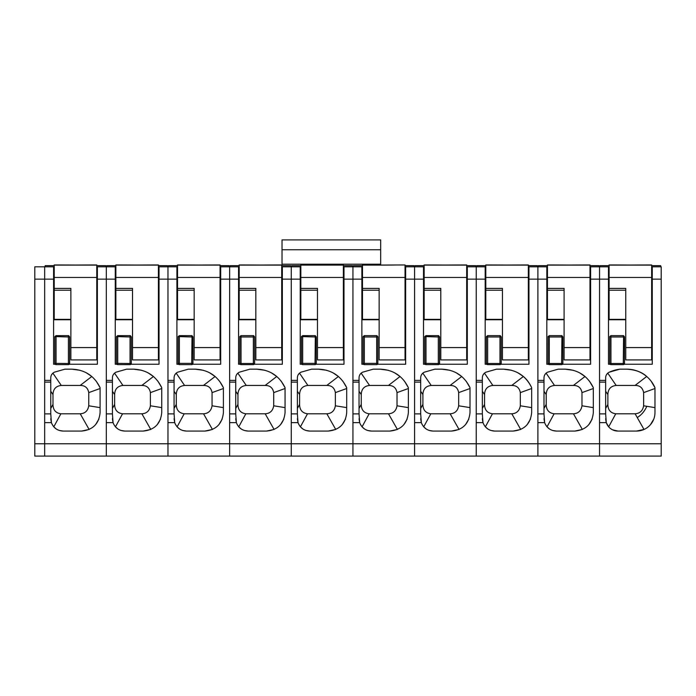 <?xml version="1.0" encoding="UTF-8"?>
<svg xmlns="http://www.w3.org/2000/svg" width="696" height="696" viewBox="0 0 696 696"><rect width="100%" height="100%" fill="white"/><g stroke="black" fill="none" stroke-linecap="round" stroke-linejoin="round"><path stroke-width="1.04" d="M55.167 364.234L53.601 364.234L53.601 279.148L44.666 279.148L44.666 266.82L34.8 266.82L44.666 266.82L44.666 443.77L34.8 443.77L34.8 266.82M661.2 266.82L652.256 266.82L661.2 266.82L661.2 456.098L44.666 456.098L44.666 443.77L44.666 456.098L34.8 456.098L34.8 443.77M36.227 266.82L42.073 266.82M116.824 364.234L115.258 364.234L115.258 279.148L106.314 279.148L106.314 266.82L97.379 266.82L97.379 364.234L69.304 364.234M178.481 364.234L176.915 364.234L176.915 279.148L167.971 279.148L167.971 443.77L106.314 443.77L106.314 456.098L106.314 422.655L113.056 422.655C115.153 427.953 119.051 430.763 124.749 431.068L143.245 431.068C154.486 429.971 160.645 423.803 161.742 412.571L161.742 387.663C155.991 375.901 146.578 369.741 133.493 369.167L126.602 369.167L116.032 372.186C113.735 373.352 112.534 375.222 112.421 377.798L112.421 380.39L106.314 380.39L106.314 279.148L106.314 443.77L44.666 443.77L44.666 422.655L51.408 422.655C53.505 427.953 57.403 430.763 63.101 431.068L81.597 431.068C92.829 429.971 98.997 423.803 100.093 412.571L100.093 387.663C94.343 375.901 84.921 369.741 71.836 369.167L80.092 370.289M34.8 279.148L44.666 279.148L44.666 380.39L50.764 380.39L50.764 377.798C50.878 375.222 52.078 373.352 54.375 372.186L64.946 369.167L71.836 369.167M115.258 279.148L115.258 266.82L97.379 266.82L106.314 266.82L106.314 279.148L97.379 279.148M51.408 422.655L50.764 413.876L44.666 413.876M50.764 380.39L50.764 413.876M53.601 279.148L53.601 266.82L44.666 266.82M51.617 374.674L52.844 373.178M64.946 369.167L54.375 372.186M100.093 387.663L96.178 381.077M86.217 372.725L91.794 376.493L80.171 385.445L61.274 385.445L52.887 373.143M81.597 431.068L89.123 429.458L80.231 413.798L60.874 413.798L53.801 426.831M98.902 419.105L95.569 424.69M50.764 418.731L51.356 422.507M52.009 424.116L53.722 426.744M63.101 431.068L59.195 430.433M56.315 429.032L53.827 426.857M96.761 271.675L97.379 270.613L96.761 271.675M97.379 291.189L96.761 291.189M54.218 291.189L53.601 291.189M54.218 271.675L53.601 270.605L54.218 271.675M61.274 385.445C55.95 386.036 53.183 389.064 52.992 394.545L52.992 404.376C53.018 409.892 55.654 413.032 60.874 413.798M100.093 388.516L88.749 392.614L88.749 405.794C87.896 410.814 85.06 413.476 80.231 413.798M80.171 385.445C85.016 385.427 87.87 387.82 88.749 392.614M100.093 407.621L88.749 405.794M55.75 364.582A1.235 1.235 0 0 0 56.072 364.626L56.072 363.495L55.75 364.582A1.235 1.235 0 0 1 54.836 363.39L68.399 363.495L68.399 336.986L54.88 336.56A1.235 1.235 0 0 0 54.836 336.881L54.836 363.39L56.072 364.626L68.399 364.626A1.235 1.235 0 0 0 69.635 363.39L68.399 364.626L68.399 363.495L69.635 363.39L69.635 336.881L68.721 335.69A1.227 1.227 180 0 0 68.399 335.646L56.072 335.646L54.88 336.56L56.072 336.986L56.072 335.646M45.04 266.82L45.188 265.646L54.218 265.655L54.218 265.115L54.218 288.396L70.87 288.396L70.87 359.919L96.761 359.919L96.761 347.582L70.87 347.582M54.218 277.452L96.761 277.452L96.761 347.582M54.218 288.396L54.218 319.751L70.87 319.751M96.761 277.452L96.761 265.115L96.761 265.655L105.801 265.646L105.949 266.82M54.218 265.115L96.761 265.115M75.49 265.054C91.394 264.95 91.394 264.976 75.49 265.115L75.472 265.115C59.586 264.976 59.586 264.95 75.49 265.054C91.394 264.95 91.394 264.976 75.49 265.115C59.586 264.976 59.586 264.95 75.49 265.054M96.761 264.967L87.818 264.976M63.162 264.976L54.218 264.967M45.188 265.646L54.218 265.646M240.129 364.234L238.563 364.234L238.563 279.148L229.628 279.148L229.628 443.77L167.971 443.77L167.971 456.098L167.971 422.655L174.713 422.655C176.81 427.953 180.708 430.763 186.406 431.068L204.902 431.068C216.134 429.971 222.302 423.803 223.399 412.571L223.399 387.663C217.648 375.901 208.234 369.741 195.141 369.167L188.259 369.167L177.689 372.186C175.383 373.352 174.183 375.222 174.078 377.798L174.078 380.39L167.971 380.39L167.971 266.82L159.036 266.82L159.036 364.234L130.952 364.234M176.915 279.148L176.915 266.82L159.036 266.82L167.971 266.82L167.971 279.148L159.036 279.148M113.056 422.655L112.421 413.876L106.314 413.876M112.421 380.39L112.421 413.876M115.258 266.82L106.314 266.82L115.258 266.82M113.274 374.674L114.501 373.178M126.602 369.167L116.032 372.186M161.742 387.663L157.835 381.077M133.493 369.167L141.749 370.289M147.865 372.725L153.442 376.493M143.245 431.068L150.78 429.458L141.888 413.798L122.531 413.798L115.458 426.831M160.55 419.105L157.226 424.69M112.421 418.731L113.013 422.507M113.657 424.116L115.379 426.744M124.749 431.068L120.843 430.433M117.972 429.032L115.475 426.857M158.418 271.675L159.036 270.613L158.418 271.675M159.036 291.189L158.418 291.189M115.875 291.189L115.258 291.189M115.875 271.675L115.258 270.605L115.875 271.675M153.451 376.493L141.827 385.445L122.931 385.445C117.598 386.036 114.84 389.064 114.64 394.545L114.64 404.376C114.675 409.892 117.302 413.032 122.531 413.798M161.742 388.516L150.397 392.614L150.397 405.794C149.544 410.814 146.708 413.476 141.888 413.798M141.827 385.445C146.665 385.427 149.527 387.82 150.397 392.614M161.742 407.621L150.397 405.794M117.406 364.582A1.235 1.235 0 0 0 117.72 364.626L117.72 363.495L117.406 364.582A1.235 1.235 0 0 1 116.493 363.39L130.056 363.495L130.056 336.986L116.536 336.56A1.235 1.235 0 0 0 116.493 336.881L116.493 363.39L117.72 364.626L130.056 364.626A1.235 1.235 0 0 0 131.292 363.39L130.056 364.626L130.056 363.495L131.292 363.39L131.292 336.881L130.369 335.69A1.227 1.227 180 0 0 130.056 335.646L117.72 335.646L116.536 336.56L117.72 336.986L117.72 335.646M137.164 265.115L137.147 265.115C121.243 264.976 121.243 264.95 137.147 265.054C153.05 264.95 153.05 264.976 137.147 265.115C121.243 264.976 121.243 264.95 137.147 265.054C153.05 264.95 153.05 264.976 137.147 265.115L115.875 265.115L115.875 288.396L132.518 288.396L132.518 359.919L158.418 359.919L158.418 347.582L132.518 347.582M115.875 277.452L158.418 277.452L158.418 347.582M115.875 288.396L115.875 319.751L132.518 319.751M158.418 277.452L158.418 265.115L115.875 265.115L115.875 265.655L106.853 265.655L106.688 266.82M158.418 265.115L158.418 265.655L167.449 265.646L167.597 266.82M158.418 264.967L149.475 264.976M124.819 264.976L115.875 264.967M301.786 364.234L300.22 364.234L300.22 279.148L291.276 279.148L291.276 443.77L229.628 443.77L229.628 456.098L229.628 422.655L236.37 422.655C238.458 427.953 242.356 430.763 248.063 431.068L266.559 431.068C277.791 429.971 283.959 423.803 285.055 412.571L285.055 387.663C279.305 375.901 269.883 369.741 256.798 369.167L249.907 369.167L239.337 372.186C237.04 373.352 235.84 375.222 235.726 377.798L235.726 380.39L229.628 380.39L229.628 266.82L220.684 266.82L220.684 364.234L192.609 364.234M238.563 279.148L238.563 266.82L220.684 266.82L229.628 266.82L229.628 279.148L220.684 279.148M174.713 422.655L174.078 413.876L167.971 413.876M174.078 380.39L174.078 413.876M176.915 266.82L167.971 266.82L176.915 266.82M174.922 374.674L176.149 373.178M188.259 369.167L177.689 372.186M223.399 387.663L219.492 381.077M195.141 369.167L203.397 370.289M209.522 372.725L215.099 376.493L203.476 385.445L184.579 385.445L176.201 373.143M204.902 431.068L212.437 429.458L203.545 413.798L184.179 413.798L177.106 426.831M222.207 419.105L218.875 424.69M174.078 418.731L174.661 422.507M175.314 424.116L177.028 426.744M186.406 431.068L182.5 430.433M179.62 429.032L177.132 426.857M220.066 271.675L220.684 270.613L220.066 271.675M220.684 291.189L220.066 291.189M177.532 291.189L176.915 291.189M177.532 271.675L176.915 270.605L177.532 271.675M184.579 385.445C179.255 386.036 176.497 389.064 176.297 394.545L176.297 404.376C176.332 409.892 178.959 413.032 184.179 413.798M223.399 388.516L212.054 392.614L212.054 405.794C211.201 410.814 208.365 413.476 203.545 413.798M203.476 385.445C208.321 385.427 211.175 387.82 212.054 392.614M223.399 407.621L212.054 405.794M191.704 335.646L191.704 336.986L178.185 336.56A1.235 1.235 0 0 0 178.141 336.881L178.141 363.39L192.94 363.39L191.704 364.626L192.026 335.69A1.227 1.227 180 0 0 191.704 335.646L179.377 335.646L178.185 336.56L179.377 336.986L179.377 335.646M179.063 364.582A1.235 1.235 0 0 0 179.377 364.626L179.377 363.495L179.063 364.582A1.235 1.235 0 0 1 178.141 363.39L179.377 364.626L191.704 364.626A1.235 1.235 0 0 0 192.94 363.39L192.94 336.881L192.026 335.69M168.345 266.82L168.493 265.646L177.532 265.655L177.532 265.115L177.532 288.396L194.175 288.396L194.175 359.919L220.066 359.919L220.066 347.582L194.175 347.582M177.532 277.452L220.066 277.452L220.066 347.582M177.532 288.396L177.532 319.751L194.175 319.751M220.066 277.452L220.066 265.115L220.066 265.655L229.106 265.646L229.254 266.82M177.532 265.115L220.066 265.115M198.795 265.054C214.699 264.95 214.699 264.976 198.795 265.115L198.778 265.115C182.9 264.976 182.9 264.95 198.795 265.054C214.699 264.95 214.699 264.976 198.795 265.115C182.9 264.976 182.9 264.95 198.795 265.054M220.066 264.967L211.132 264.976M186.467 264.976L177.532 264.967M363.442 364.234L361.868 364.234L361.868 279.148L352.933 279.148L352.933 443.77L291.276 443.77L291.276 456.098L291.276 422.655L298.019 422.655C300.115 427.953 304.013 430.763 309.711 431.068L328.207 431.068C339.448 429.971 345.608 423.803 346.704 412.571L346.704 387.663C340.953 375.901 331.54 369.741 318.455 369.167L311.564 369.167L300.994 372.186C298.697 373.352 297.488 375.222 297.383 377.798L297.383 380.39L291.276 380.39L291.276 266.82L282.341 266.82L282.341 364.234L254.257 364.234M300.22 279.148L300.22 266.82L282.341 266.82L291.276 266.82L291.276 279.148L282.341 279.148M236.37 422.655L235.726 413.876L229.628 413.876M235.726 380.39L235.726 413.876M238.563 266.82L229.628 266.82L238.563 266.82M236.579 374.674L237.806 373.178M249.907 369.167L239.337 372.186M285.055 387.663L281.14 381.077M256.798 369.167L265.054 370.289M271.179 372.725L276.756 376.493L265.132 385.445L246.236 385.445L237.849 373.143M266.559 431.068L274.085 429.458L265.193 413.798L245.836 413.798L238.763 426.831M283.864 419.105L280.531 424.69M235.726 418.731L236.318 422.507M236.962 424.116L238.685 426.744M248.063 431.068L244.157 430.433M241.277 429.032L238.78 426.857M281.723 271.675L282.341 270.613L281.723 271.675M282.341 291.189L281.723 291.189M239.18 291.189L238.563 291.189M239.18 271.675L238.563 270.605L239.18 271.675M246.236 385.445C240.912 386.036 238.145 389.064 237.945 394.545L237.945 404.376C237.98 409.892 240.607 413.032 245.836 413.798M285.055 388.516L273.711 392.614L273.711 405.794C272.858 410.814 270.013 413.476 265.193 413.798M265.132 385.445C269.97 385.427 272.832 387.82 273.711 392.614M285.055 407.621L273.711 405.794M253.361 335.646L253.361 363.495L254.553 363.712L253.361 364.626L253.361 363.495L241.034 363.495L241.034 335.646L253.361 335.646A1.227 1.227 180 0 1 253.675 335.69L253.361 336.986L241.034 336.986L239.842 336.56L241.034 335.646M253.675 335.69L254.597 336.881L254.597 363.39A1.235 1.235 0 0 1 253.361 364.626L241.034 364.626L241.034 363.495L239.798 363.39A1.235 1.235 0 0 0 240.712 364.582L239.798 363.39L239.842 336.56A1.235 1.235 0 0 0 239.798 336.881L241.034 336.986M240.712 364.582L241.034 364.626A1.235 1.235 0 0 1 240.712 364.582L241.034 363.495M239.18 277.452L281.723 277.452L281.723 265.115L239.18 265.115L239.18 288.396L255.832 288.396L255.832 359.919L281.723 359.919L281.723 347.582L255.832 347.582M281.723 277.452L281.723 347.582M239.18 288.396L239.18 319.751L255.832 319.751M290.911 266.82L290.754 265.646L281.723 265.655L281.723 265.115L239.18 265.115L239.18 265.655L230.159 265.655L229.993 266.82M260.452 265.115L260.435 265.115C244.548 264.976 244.548 264.95 260.452 265.054C276.356 264.95 276.356 264.976 260.452 265.115C244.548 264.976 244.548 264.95 260.452 265.054C276.356 264.95 276.356 264.976 260.452 265.115L260.469 265.115M281.723 264.967L272.78 264.976M248.124 264.976L239.18 264.967M425.091 364.234L423.525 364.234L423.525 279.148L414.59 279.148L414.59 443.77L352.933 443.77L352.933 456.098L352.933 422.655L359.675 422.655C361.772 427.953 365.67 430.763 371.368 431.068L389.864 431.068C401.096 429.971 407.264 423.803 408.361 412.571L408.361 387.663C402.61 375.901 393.188 369.741 380.103 369.167L373.213 369.167L362.642 372.186C360.345 373.352 359.145 375.222 359.04 377.798L359.04 380.39L352.933 380.39L352.933 266.82L343.989 266.82L343.989 364.234L315.914 364.234M361.868 279.148L361.868 266.82L343.989 266.82L352.933 266.82L352.933 279.148L343.989 279.148M298.019 422.655L297.383 413.876L291.276 413.876M297.383 380.39L297.383 413.876M300.22 266.82L291.276 266.82L300.22 266.82M298.236 374.674L299.463 373.178M311.564 369.167L300.994 372.186M346.704 387.663L342.797 381.077M318.455 369.167L326.702 370.289M332.827 372.725L338.413 376.493L326.789 385.445L307.893 385.445L299.506 373.143M328.207 431.068L335.742 429.458L326.85 413.798L307.493 413.798L300.411 426.831M345.512 419.105L342.18 424.69M297.383 418.731L297.975 422.507M298.619 424.116L300.333 426.744M309.711 431.068L305.805 430.433M302.934 429.032L300.437 426.857M343.38 271.675L343.989 270.613L343.38 271.675M343.989 291.189L343.38 291.189M300.837 291.189L300.22 291.189M300.837 271.675L300.22 270.605L300.837 271.675M307.893 385.445C302.56 386.036 299.802 389.064 299.602 394.545L299.602 404.376C299.637 409.892 302.264 413.032 307.493 413.798M346.704 388.516L335.359 392.614L335.359 405.794C334.506 410.814 331.67 413.476 326.85 413.798M326.789 385.445C331.627 385.427 334.489 387.82 335.359 392.614M346.704 407.621L335.359 405.794M315.018 335.646L315.018 336.986L301.499 336.56A1.235 1.235 0 0 0 301.455 336.881L301.455 363.39L316.245 363.39L315.018 364.626L315.332 335.69A1.227 1.227 180 0 0 315.018 335.646L302.682 335.646L301.499 336.56L302.682 336.986L302.682 335.646M302.368 364.582A1.235 1.235 0 0 0 302.682 364.626L302.682 363.495L302.368 364.582A1.235 1.235 0 0 1 301.455 363.39L302.682 364.626L315.018 364.626A1.235 1.235 0 0 0 316.245 363.39L316.245 336.881L315.332 335.69M291.65 266.82L291.798 265.646L300.837 265.655L300.837 265.115L300.837 288.396L317.48 288.396L317.48 359.919L343.38 359.919L343.38 347.582L317.48 347.582M300.837 277.452L343.38 277.452L343.38 347.582M300.837 288.396L300.837 319.751L317.48 319.751M343.38 277.452L343.38 265.115L343.38 265.655L352.411 265.646L352.559 266.82M300.837 265.115L343.38 265.115M322.109 265.115C306.205 264.976 306.205 264.95 322.109 265.054C338.012 264.95 338.012 264.976 322.109 265.115C306.205 264.976 306.205 264.95 322.109 265.054C338.012 264.95 338.012 264.976 322.109 265.115L322.083 265.115M343.38 264.967L334.437 264.976M309.772 264.976L300.837 264.967M291.798 265.646L300.837 265.646M486.748 364.234L485.182 364.234L485.182 279.148L476.238 279.148L476.238 443.77L414.59 443.77L414.59 456.098L414.59 422.655L421.332 422.655C423.42 427.953 427.318 430.763 433.016 431.068L451.513 431.068C462.753 429.971 468.913 423.803 470.009 412.571L470.009 387.663C464.258 375.901 454.845 369.741 441.76 369.167L434.87 369.167L424.299 372.186C422.002 373.352 420.802 375.222 420.689 377.798L420.689 380.39L414.59 380.39L414.59 266.82L405.646 266.82L405.646 364.234L377.571 364.234M423.525 279.148L423.525 266.82L405.646 266.82L414.59 266.82L414.59 279.148L405.646 279.148M359.675 422.655L359.04 413.876L352.933 413.876M359.04 380.39L359.04 413.876M361.868 266.82L352.933 266.82L361.868 266.82M359.884 374.674L361.111 373.178M373.213 369.167L362.642 372.186M408.361 387.663L404.446 381.077M380.103 369.167L388.359 370.289M394.484 372.725L400.061 376.493L388.438 385.445L369.541 385.445L361.154 373.143M389.864 431.068L397.399 429.458L388.499 413.798L369.141 413.798L362.068 426.831M407.169 419.105L403.837 424.69M359.04 418.731L359.623 422.507M360.276 424.116L361.99 426.744M371.368 431.068L367.462 430.433M364.582 429.032L362.094 426.857M405.029 271.675L405.646 270.613L405.029 271.675M405.646 291.189L405.029 291.189M362.486 291.189L361.868 291.189M362.486 271.675L361.868 270.605L362.486 271.675M369.541 385.445C364.217 386.036 361.45 389.064 361.259 394.545L361.259 404.376C361.285 409.892 363.921 413.032 369.141 413.798M408.361 388.516L397.016 392.614L397.016 405.794C396.163 410.814 393.327 413.476 388.499 413.798M388.438 385.445C393.284 385.427 396.137 387.82 397.016 392.614M408.361 407.621L397.016 405.794M364.339 336.986L363.147 336.56A1.235 1.235 0 0 0 363.103 336.881L363.103 363.39L377.902 363.39A1.235 1.235 0 0 1 376.666 364.626L376.666 336.986L364.339 336.986L364.339 335.646L376.666 335.646A1.227 1.227 180 0 1 376.988 335.69L377.902 336.881L377.858 363.712L376.666 364.626L364.339 364.626L364.339 336.986L363.147 336.56L364.339 335.646M364.025 364.582A1.235 1.235 0 0 1 363.103 363.39L364.339 364.626A1.235 1.235 0 0 1 364.025 364.582L364.339 363.495M353.307 266.82L353.455 265.646L362.486 265.655L362.486 265.115L362.486 288.396L379.137 288.396L379.137 359.919L405.029 359.919L405.029 347.582L379.137 347.582M362.486 277.452L405.029 277.452L405.029 347.582M362.486 288.396L362.486 319.751L379.137 319.751M405.029 277.452L405.029 265.115L405.029 265.655L414.068 265.646L414.216 266.82M362.486 265.115L383.74 265.115C367.853 264.976 367.853 264.95 383.757 265.054C399.661 264.95 399.661 264.976 383.757 265.115C367.853 264.976 367.853 264.95 383.757 265.054C399.661 264.95 399.661 264.976 383.757 265.115M405.029 264.967L396.094 264.976M371.429 264.976L362.486 264.967M548.396 364.234L546.83 364.234L546.83 279.148L537.895 279.148L537.895 443.77L476.238 443.77L476.238 456.098L476.238 422.655L482.98 422.655C485.077 427.953 488.975 430.763 494.673 431.068L513.169 431.068C524.401 429.971 530.57 423.803 531.666 412.571L531.666 387.663C525.915 375.901 516.502 369.741 503.417 369.167L496.526 369.167L485.956 372.186C483.659 373.352 482.45 375.222 482.345 377.798L482.345 380.39L476.238 380.39L476.238 266.82L467.303 266.82L467.303 364.234L439.22 364.234M485.182 279.148L485.182 266.82L467.303 266.82L476.238 266.82L476.238 279.148L467.303 279.148M421.332 422.655L420.689 413.876L414.59 413.876M420.689 380.39L420.689 413.876M423.525 266.82L414.59 266.82L423.525 266.82M421.541 374.674L422.768 373.178M434.87 369.167L424.299 372.186M470.009 387.663L466.103 381.077M441.76 369.167L450.016 370.289M456.141 372.725L461.718 376.493L450.095 385.445L431.198 385.445L422.811 373.143M451.513 431.068L459.047 429.458L450.155 413.798L430.798 413.798L423.725 426.831M468.817 419.105L465.493 424.69M420.689 418.731L421.28 422.507M421.924 424.116L423.647 426.744M433.016 431.068L429.11 430.433M426.239 429.032L423.742 426.857M466.685 271.675L467.303 270.613L466.685 271.675M467.303 291.189L466.685 291.189M424.142 291.189L423.525 291.189M424.142 271.675L423.525 270.605L424.142 271.675M431.198 385.445C425.874 386.036 423.107 389.064 422.907 394.545L422.907 404.376C422.942 409.892 425.569 413.032 430.798 413.798M470.009 388.516L458.664 392.614L458.664 405.794C457.811 410.814 454.975 413.476 450.155 413.798M450.095 385.445C454.932 385.427 457.794 387.82 458.664 392.614M470.009 407.621L458.664 405.794M425.674 364.582A1.235 1.235 0 0 0 425.995 364.626L425.995 363.495L425.674 364.582A1.235 1.235 0 0 1 424.76 363.39L438.323 363.495L438.323 336.986L424.804 336.56A1.235 1.235 0 0 0 424.76 336.881L424.76 363.39L425.995 364.626L438.323 364.626A1.235 1.235 0 0 0 439.559 363.39L438.323 364.626L438.323 363.495L439.559 363.39L439.559 336.881L438.637 335.69A1.227 1.227 180 0 0 438.323 335.646L425.995 335.646L424.804 336.56L425.995 336.986L425.995 335.646M414.955 266.82L415.103 265.646L424.142 265.655L424.142 265.115L424.142 288.396L440.785 288.396L440.785 359.919L466.685 359.919L466.685 347.582L440.785 347.582M424.142 277.452L466.685 277.452L466.685 347.582M424.142 288.396L424.142 319.751L440.785 319.751M466.685 277.452L466.685 265.115L466.685 265.655L475.716 265.646L475.864 266.82M424.142 265.115L466.685 265.115M445.414 265.054C461.317 264.95 461.317 264.976 445.414 265.115L445.397 265.115C429.51 264.976 429.51 264.95 445.414 265.054C461.317 264.95 461.317 264.976 445.414 265.115C429.51 264.976 429.51 264.95 445.414 265.054M466.685 264.967L457.742 264.976M433.086 264.976L424.142 264.967M415.103 265.646L424.142 265.646M610.053 364.234L608.487 364.234L608.487 279.148L599.543 279.148L599.543 443.77L537.895 443.77L537.895 456.098L537.895 422.655L544.637 422.655C546.725 427.953 550.623 430.763 556.33 431.068L574.826 431.068C586.058 429.971 592.226 423.803 593.323 412.571L593.323 387.663C587.572 375.901 578.15 369.741 565.065 369.167L558.175 369.167L547.604 372.186C545.307 373.352 544.107 375.222 543.994 377.798L543.994 380.39L537.895 380.39L537.895 266.82L528.951 266.82L528.951 364.234L500.876 364.234M546.83 279.148L546.83 266.82L528.951 266.82L537.895 266.82L537.895 279.148L528.951 279.148M482.98 422.655L482.345 413.876L476.238 413.876M482.345 380.39L482.345 413.876M485.182 266.82L476.238 266.82L485.182 266.82M483.198 374.674L484.425 373.178M496.526 369.167L485.956 372.186M531.666 387.663C529.369 382.826 526.602 379.103 523.366 376.493L511.743 385.445L492.846 385.445L484.468 373.143M503.417 369.167L511.664 370.289M517.789 372.725L523.366 376.493M513.169 431.068L520.704 429.458L511.812 413.798L492.446 413.798L485.373 426.831M530.474 419.105L527.142 424.69M482.345 418.731L482.937 422.507M483.581 424.116L485.295 426.744M494.673 431.068L490.767 430.433M487.887 429.032L485.399 426.857M528.334 271.675L528.951 270.613L528.334 271.675M528.951 291.189L528.334 291.189M485.799 291.189L485.182 291.189M485.799 271.675L485.182 270.605L485.799 271.675M492.846 385.445C487.522 386.036 484.764 389.064 484.564 394.545L484.564 404.376C484.599 409.892 487.226 413.032 492.446 413.798M531.666 388.516L520.321 392.614L520.321 405.794C519.468 410.814 516.632 413.476 511.812 413.798M511.743 385.445C516.589 385.427 519.442 387.82 520.321 392.614M531.666 407.621L520.321 405.794M487.644 336.986L486.452 336.56A1.235 1.235 0 0 0 486.408 336.881L486.408 363.39L487.644 364.626L499.98 364.626A1.235 1.235 0 0 0 501.207 363.39L501.207 336.881L499.98 336.986L499.98 363.495L501.163 363.712L499.98 364.626L499.98 363.495L487.644 363.495L487.644 335.646L499.98 335.646L499.98 336.986L487.644 336.986L486.452 336.56L487.644 335.646M501.207 336.881L500.293 335.69A1.227 1.227 180 0 0 499.98 335.646M476.612 266.82L476.76 265.646L485.799 265.655L485.799 265.115L485.799 288.396L502.442 288.396L502.442 359.919L528.334 359.919L528.334 347.582L502.442 347.582M485.799 277.452L528.334 277.452L528.334 347.582M485.799 288.396L485.799 319.751L502.442 319.751M528.334 277.452L528.334 265.115L528.334 265.655L537.373 265.646L537.521 266.82M485.799 265.115L528.334 265.115M507.062 265.115C491.167 264.976 491.167 264.95 507.062 265.054C522.966 264.95 522.966 264.976 507.062 265.115C491.167 264.976 491.167 264.95 507.062 265.054C522.966 264.95 522.966 264.976 507.062 265.115L507.045 265.115M528.334 264.967L519.399 264.976M494.734 264.976L485.799 264.967M476.76 265.646L485.799 265.646M609.261 372.186A36.992 36.992 0 0 1 619.832 369.167L609.261 372.186A6.168 6.168 0 0 0 605.65 377.798L605.65 380.39L599.543 380.39L599.543 266.82L590.608 266.82L590.608 364.234L562.533 364.234M599.543 456.098L599.543 443.77L599.543 456.098M608.487 279.148L608.487 266.82L590.608 266.82L599.543 266.82L599.543 279.148L590.608 279.148M544.637 422.655L543.994 413.876L537.895 413.876M543.994 380.39L543.994 413.876M546.83 266.82L537.895 266.82L546.83 266.82M544.846 374.674L546.073 373.178M558.175 369.167L547.604 372.186M593.323 387.663L589.408 381.077M565.065 369.167L573.321 370.289M579.446 372.725L585.014 376.493L573.4 385.445L554.503 385.445L546.116 373.143M574.826 431.068L582.352 429.458L573.461 413.798L554.103 413.798L547.03 426.831M592.131 419.105L588.799 424.69M543.994 418.731L544.585 422.507M545.229 424.116L546.952 426.744M556.33 431.068L552.424 430.433M549.544 429.032L547.056 426.857M589.99 271.675L590.608 270.613L589.99 271.675M590.608 291.189L589.99 291.189M547.447 291.189L546.83 291.189M547.447 271.675L546.83 270.605L547.447 271.675M554.503 385.445C549.179 386.036 546.412 389.064 546.212 394.545L546.212 404.376C546.247 409.892 548.874 413.032 554.103 413.798M593.323 388.516L581.978 392.614L581.978 405.794C581.125 410.814 578.289 413.476 573.461 413.798M573.4 385.445C578.245 385.427 581.099 387.82 581.978 392.614M593.323 407.621L581.978 405.794M561.628 335.646A1.227 1.227 180 0 1 561.95 335.69L561.628 363.495L562.864 363.39L561.628 364.626L561.628 363.495L549.301 363.495L549.301 335.646L561.628 335.646L561.628 336.986L549.301 336.986L548.109 336.56L549.301 335.646M561.95 335.69L562.864 336.881L562.864 363.39A1.235 1.235 0 0 1 561.628 364.626L549.301 364.626L549.301 363.495L548.065 363.39A1.235 1.235 0 0 0 548.979 364.582L548.065 363.39L548.109 336.56A1.235 1.235 0 0 0 548.065 336.881L549.301 336.986M548.979 364.582L549.301 364.626A1.235 1.235 0 0 1 548.979 364.582L549.301 363.495M538.26 266.82L538.417 265.646L547.447 265.655L547.447 265.115L547.447 288.396L564.099 288.396L564.099 359.919L589.99 359.919L589.99 347.582L564.099 347.582M547.447 277.452L589.99 277.452L589.99 347.582M547.447 288.396L547.447 319.751L564.099 319.751M589.99 277.452L589.99 265.115L589.99 265.655L599.021 265.646L599.178 266.82M547.447 265.115L589.99 265.115M568.719 265.054C584.623 264.95 584.623 264.976 568.719 265.115L568.702 265.115C552.815 264.976 552.815 264.95 568.719 265.054C584.623 264.95 584.623 264.976 568.719 265.115C552.815 264.976 552.815 264.95 568.719 265.054M589.99 264.967L581.047 264.976M556.391 264.976L547.447 264.967M619.832 369.167L626.722 369.167A30.824 30.824 0 0 1 654.971 387.663L654.971 412.571A18.496 18.496 0 0 1 636.475 431.068L617.978 431.068A12.328 12.328 0 0 1 606.286 422.655L599.543 422.655L599.543 443.77L661.2 443.77M624.182 364.234L652.256 364.234L652.256 266.82M626.722 369.167C635.413 369.698 642.06 372.142 646.68 376.493L635.057 385.445L616.16 385.445C610.827 386.036 608.069 389.064 607.869 394.545L607.869 404.376C607.904 409.892 610.531 413.032 615.76 413.798L608.678 426.831L606.286 422.655L605.65 413.876L599.543 413.876M605.65 380.39L605.65 413.876M608.487 266.82L599.543 266.82L608.487 266.82M606.503 374.674L607.773 373.143L616.16 385.445M654.971 387.663L651.056 381.069M636.475 431.068L644.009 429.458L635.117 413.798L615.76 413.798M653.779 419.105L650.412 424.734M605.65 418.731L606.155 422.228M617.978 431.068L612.637 429.85M652.256 291.189L651.647 291.189M609.104 291.189L608.487 291.189M609.104 271.675L608.487 270.605L609.104 271.675M654.971 388.516L643.626 392.614L643.626 405.794C642.791 410.71 639.955 413.38 635.117 413.798M635.057 385.445C639.807 385.375 642.669 387.768 643.626 392.614M654.971 407.621L643.626 405.794M646.793 406.316C644.653 411.197 641.477 414.938 637.284 417.539M651.647 271.675L652.256 270.613L651.647 271.675M623.285 335.646A1.227 1.227 180 0 1 623.599 335.69L623.285 363.495L624.512 363.39L623.285 364.626L623.285 363.495L610.949 363.495L610.949 335.646L623.285 335.646L623.285 336.986L610.949 336.986L609.766 336.56L610.949 335.646M623.599 335.69L624.512 336.881L624.512 363.39A1.235 1.235 0 0 1 623.285 364.626L610.949 364.626L610.949 363.495L609.722 363.39A1.235 1.235 0 0 0 610.636 364.582L609.722 363.39L609.766 336.56A1.235 1.235 0 0 0 609.722 336.881L610.949 336.986M610.636 364.582L610.949 364.626A1.235 1.235 0 0 1 610.636 364.582L610.949 363.495M599.917 266.82L600.065 265.646L609.104 265.655L609.104 265.115L609.104 288.396L625.747 288.396L625.747 359.919L651.647 359.919L651.647 347.582L625.747 347.582M609.104 277.452L651.647 277.452L651.647 347.582M609.104 288.396L609.104 319.751L625.747 319.751M651.647 277.452L651.647 265.115L651.647 265.655L660.678 265.646L660.826 266.82M609.104 265.115L651.647 265.115M630.376 265.054C646.279 264.95 646.279 264.976 630.376 265.115L630.358 265.115C614.472 264.976 614.472 264.95 630.376 265.054C646.279 264.95 646.279 264.976 630.376 265.115C614.472 264.976 614.472 264.95 630.376 265.054M651.647 264.967L642.704 264.976M618.039 264.976L609.104 264.967M600.065 265.646L609.104 265.646M380.677 265.046L380.677 239.903L282.028 239.903L282.028 265.646M380.677 264.202L282.028 264.202M50.764 382.121L44.666 382.121M52.992 404.376L50.764 408.465M52.992 394.545L50.764 391.282M68.721 335.69L68.399 336.986L68.399 335.646M56.072 363.495L56.072 336.986M68.399 336.986L69.635 336.881M70.87 290.223L54.218 290.223M70.87 319.36L54.218 319.36M112.421 382.121L106.314 382.121M114.64 404.376L112.421 408.465M114.64 394.545L112.421 391.282M122.931 385.445L114.544 373.143M130.369 335.69L130.056 336.986L130.056 335.646M117.72 363.495L117.72 336.986M130.056 336.986L131.292 336.881M132.518 290.223L115.875 290.223M132.518 319.36L115.875 319.36M174.078 382.121L167.971 382.121M176.297 404.376L174.078 408.465M176.297 394.545L174.078 391.282M179.377 363.495L179.377 336.986M191.704 336.986L192.94 336.881M194.175 290.223L177.532 290.223M194.175 319.36L177.532 319.36M235.726 382.121L229.628 382.121M237.945 404.376L235.726 408.465M237.945 394.545L235.726 391.282M253.361 336.986L254.597 336.881M255.832 290.223L239.18 290.223M255.832 319.36L239.18 319.36M297.383 382.121L291.276 382.121M299.602 404.376L297.383 408.465M299.602 394.545L297.383 391.282M302.682 363.495L302.682 336.986M315.018 336.986L316.245 336.881M317.48 290.223L300.837 290.223M317.48 319.36L300.837 319.36M359.04 382.121L352.933 382.121M361.259 404.376L359.04 408.465M361.259 394.545L359.04 391.282M377.902 336.881L376.666 336.986L376.666 335.646M379.137 290.223L362.486 290.223M379.137 319.36L362.486 319.36M420.689 382.121L414.59 382.121M422.907 404.376L420.689 408.465M422.907 394.545L420.689 391.282M439.559 336.881L438.323 336.986L438.323 335.646M425.995 363.495L425.995 336.986M440.785 290.223L424.142 290.223M440.785 319.36L424.142 319.36M482.345 382.121L476.238 382.121M484.564 404.376L482.345 408.465M484.564 394.545L482.345 391.282M487.33 364.582A1.235 1.235 0 0 1 486.408 363.39L487.644 363.495L487.644 364.626A1.235 1.235 0 0 1 487.33 364.582L487.644 363.495M502.442 290.223L485.799 290.223M502.442 319.36L485.799 319.36M543.994 382.121L537.895 382.121M546.212 404.376L543.994 408.465M546.212 394.545L543.994 391.282M561.628 336.986L562.864 336.881M564.099 290.223L547.447 290.223M564.099 319.36L547.447 319.36M661.2 279.148L652.256 279.148M605.65 382.121L599.543 382.121M607.869 404.376L605.65 408.465M607.869 394.545L605.65 391.282M623.285 336.986L624.512 336.881M625.747 290.223L609.104 290.223M625.747 319.36L609.104 319.36M380.677 249.768L282.028 249.768M105.801 265.646L96.761 265.646M115.875 265.646L106.836 265.646M167.449 265.646L158.418 265.646M177.532 265.646L168.493 265.646M229.106 265.646L220.066 265.646M239.18 265.646L230.15 265.646M290.754 265.646L281.723 265.646M352.411 265.646L343.38 265.646M362.486 265.646L353.455 265.646M414.068 265.646L405.029 265.646M475.716 265.646L466.685 265.646M537.373 265.646L528.334 265.646M547.447 265.646L538.417 265.646M599.021 265.646L589.99 265.646M660.678 265.646L651.647 265.646"/></g></svg>
